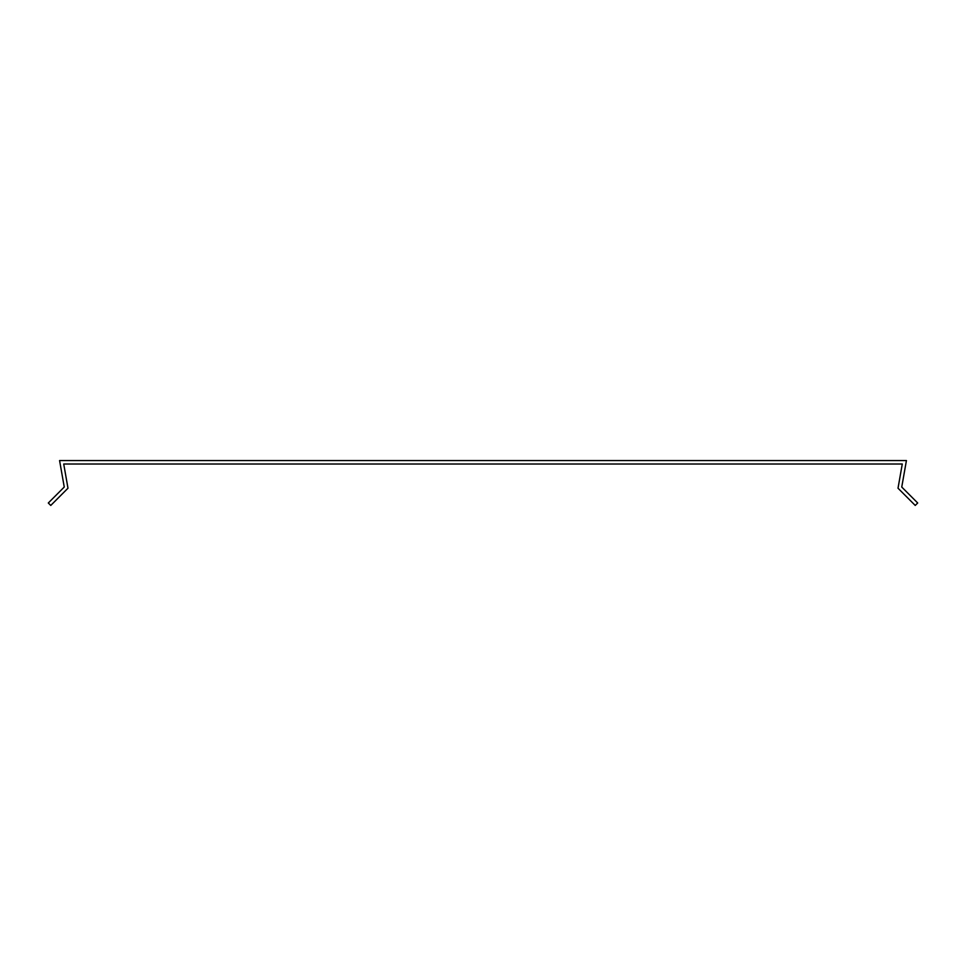 <?xml version="1.0" encoding="UTF-8"?>
<svg xmlns="http://www.w3.org/2000/svg" width="966" height="966" viewBox="0 0 966 966"><rect width="100%" height="100%" fill="white"/><g stroke="black" fill="none" stroke-linecap="round" stroke-linejoin="round"><path stroke-width="1.45" d="M898.018 488.216L915.249 505.447L917.7 502.996L901.749 487.045L906.422 460.553L59.578 460.553L64.251 487.045L48.3 502.996L50.751 505.447L67.982 488.216L63.72 464.018L902.28 464.018L898.018 488.216"/></g></svg>
